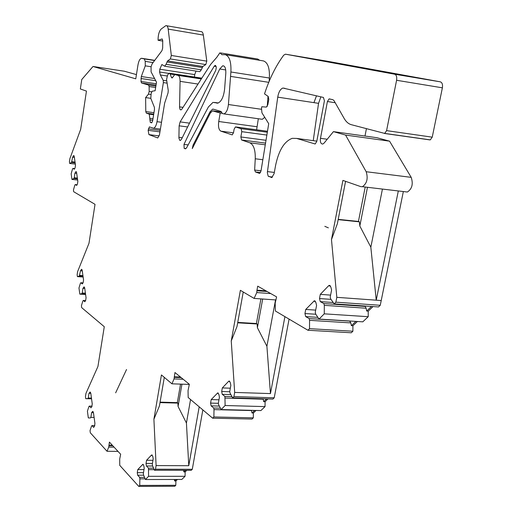 <?xml version="1.0" encoding="UTF-8"?>
<svg xmlns="http://www.w3.org/2000/svg" width="512" height="512" viewBox="0 0 512 512"><rect width="100%" height="100%" fill="white"/><g stroke="black" fill="none" stroke-linecap="round" stroke-linejoin="round"><path stroke-width="0.77" d="M338.214 219.354L358.438 221.459L365.184 187.168M345.574 181.331L337.37 223.706L331.475 239.571L336.819 297.331L335.872 302.17L334.182 303.866L330.675 298.886L330.214 297.088L331.597 289.997L330.797 286.88L329.19 285.382L328.602 285.766L320.301 294.362L319.494 298.541L320.269 301.626L323.866 303.565L324.314 305.35L324.269 313.837L319.046 319.078L315.686 314.112L315.251 312.339L316.589 305.395L315.827 302.317L314.272 300.819L305.734 309.453L304.947 313.536L305.683 316.589L309.139 318.566L309.568 320.333L309.51 328.666L307.93 330.253L275.418 311.027L275.168 303.213L276.595 296.89L257.709 286.157L256.973 290.176L265.933 290.829M237.747 322.406L256.403 323.52L260.928 298.899M145.626 97.594L150.784 98.33L154.381 107.29L154.49 109.395L152.627 120.896L151.622 122.854L150.298 122.432L149.274 114.157L146.317 113.12L145.779 111.571L145.626 97.594L148.461 94.157L149.184 91.462L149.133 86.573L148.589 85.056L141.517 82.982L140.992 81.491L141.293 76.531L145.28 65.85L145.229 61.37L144.339 58.925L141.306 58.298C139.789 58.918 138.675 61.139 137.965 64.973L135.77 78.829L93.005 66.483L81.76 79.526L80.346 88.966L86.451 91.091L80.685 129.28L69.888 158.662L69.427 161.715L69.677 163.443L71.514 162.47L72.614 157.197L73.709 155.52L74.214 156.32L75.501 165.171L75.091 167.898L74.342 169.203L72.896 168.422L72.467 169.171L71.149 173.811L71.949 179.418L73.805 178.502L74.234 177.76L74.918 173.203L76.026 171.552L76.544 172.378L77.85 181.376L77.434 184.115L76.678 185.408L75.206 184.563L74.778 185.306L73.446 189.952L73.696 191.731L95.021 204.339L88.979 243.309L77.613 271.61L77.139 274.72L77.402 276.614L79.334 276.07L80.493 270.765L81.581 269.293L82.182 270.259L83.552 279.974L83.123 282.752L82.342 283.942L80.806 282.733L80.358 283.411L78.97 287.981L79.821 294.131L81.786 293.651L82.234 292.979L82.957 288.339L84.045 286.886L84.672 287.891L86.061 297.766L85.626 300.563L84.832 301.734L83.277 300.448L82.822 301.12L81.421 305.69L81.69 307.642L104.282 326.714L97.939 366.458L85.952 393.408L85.453 396.576L85.728 398.662L87.782 398.611L88.25 398.01L88.998 393.306L90.067 392.045L90.784 393.229L92.25 403.917L91.802 406.752L90.97 407.795L89.344 406.093L88.87 406.688L87.411 411.162L88.32 417.92L90.4 417.958L90.874 417.363L91.629 412.634L92.704 411.405L93.446 412.627L94.938 423.507L94.477 426.355L93.638 427.379L91.987 425.587L91.507 426.176L90.029 430.637L90.317 432.787L107.034 451.283L108.749 447.072L109.408 442.093L120.659 454.259L119.706 459.053L119.744 465.344L138.765 486.4L139.718 485.421L139.878 478.848L139.654 477.376L137.651 475.2L137.267 472.659L137.786 469.568L142.848 464.301L143.821 465.747L144.224 468.307L143.334 473.542L143.565 475.021L145.453 479.526L148.57 476.314L148.493 468.166L146.426 465.997L146.022 463.424L146.56 460.282L151.526 455.021L152.781 456.301L153.197 458.893L152.282 464.211L152.525 465.709L154.477 470.24L155.482 469.21L156.102 465.581L153.907 419.219L161.434 374.944L171.942 383.814L174.054 378.906L174.963 372.525L189.344 384.282L188.051 390.541L188.173 397.517L212.666 418.189L213.875 416.96L214.003 409.613L213.696 408L211.104 405.869L210.579 403.091L211.206 399.571L217.67 392.934L218.886 394.426L219.43 397.222L218.355 403.194L218.669 404.806L221.146 409.562L225.12 405.523L224.915 396.435L222.234 394.317L221.683 391.507L222.33 387.923L228.646 381.306L229.018 381.056L230.278 382.547L230.842 385.376L229.741 391.462L230.067 393.094L232.64 397.875L233.92 396.576L234.675 392.429L231.251 340.966L240.384 290.31L254.099 298.419L256.774 292.563L256.973 290.176M256.621 129.792L258.33 118.739M429.062 139.706L430.285 139.878L432.23 137.165L442.381 87.821C442.861 84.512 442.182 82.522 440.346 81.843L326.413 61.062L285.446 54.189L283.718 55.181C275.885 65.779 269.491 78.682 264.525 93.888L268.23 96.435L268.787 99.418L267.84 104.678L266.406 107.091L261.792 106.752L261.498 108.403L261.952 112.858L268.717 123.706L260.992 171.078L259.629 173.434L255.462 171.962L254.637 170.061L255.258 158.784C255.462 149.99 253.658 144.659 249.837 142.797L241.555 139.981L240.858 136.954L241.786 131.68L241.088 128.672L235.418 126.938L234.125 129.19L233.517 132.659L232.237 134.893L220.877 131.162C218.784 129.914 218.067 126.688 218.739 121.498L220.198 113.018L212.467 110.848L210.368 113.011L192.262 148.595L193.082 145.101L209.965 111.878L212.589 109.165L213.434 109.184L221.158 111.52L222.342 113.491L223.942 113.907C226.304 112.858 227.802 109.728 228.422 104.525L230.893 71.981C231.328 61.984 229.472 56.218 225.318 54.682L221.971 54.707L219.878 52.813L216.806 57.299L210.669 64.39L181.875 109.139L180.941 109.958L180.019 109.446L179.539 107.27L180.083 81.357C180.077 77.92 179.392 75.936 178.035 75.386L174.784 74.592L172.083 78.016L171.469 77.504L170.163 73.997L169.158 73.158L167.603 74.97L166.554 79.59L168.262 90.477L168.032 92.986L164.646 103.123L159.488 134.688L157.786 137.958L148.922 134.611L148.134 130.342L149.37 126.912L153.638 128.23C155.181 127.616 156.307 125.434 157.018 121.683L163.379 82.579L163.213 80.352L160.346 74.97L159.578 71.994L159.789 69.216L161.888 64.518L164.659 66.208L166.074 64.314L167.571 60.909L170.368 58.957L171.328 55.475L168.192 29.101C167.846 26.643 167.078 25.485 165.894 25.626L161.274 28.954C159.379 30.835 158.323 34.048 158.099 38.579L158.08 40.288L162.016 38.97L162.733 40.563L162.669 48.032L161.946 50.669L152.109 63.872L151.072 66.733L151.085 71.853L156.506 82.195L155.123 90.739L152.211 91.194L151.187 93.197L150.797 98.355M364.992 136.038L366.426 128.704M405.082 191.757L407.36 192.026C412.083 188.896 413.363 184.006 411.2 177.35L389.562 141.171L376.89 137.702L333.434 131.635L324.064 143.123M334.182 303.866L378.502 306.95L380.256 305.293L403.315 191.686M319.046 319.078L362.797 321.837L368.218 316.704L368.224 311.142L373.011 306.573M307.93 330.253L351.258 332.781L352.896 331.226L352.909 325.76L357.382 321.498M232.64 397.875L272.883 399.085L274.214 397.811L289.082 319.11M221.146 409.562L260.902 410.573L265.043 406.605L265.101 401.709L267.962 398.938M212.666 418.189L252.058 419.059L253.318 417.85L253.382 413.024L256.045 410.451M154.477 470.24L191.238 470.31L192.288 469.293L202.842 409.894M145.453 479.526L181.798 479.462L185.062 476.301L185.152 471.917L186.803 470.298M138.765 486.4L174.803 486.246L175.802 485.28L175.891 480.96L177.414 479.469M136.435 74.605L124.339 71.219L93.005 66.483M199.36 71.603L199.827 71.68L201.306 69.818L202.861 66.477L205.786 64.576L206.784 61.146L203.341 35.072C202.963 32.64 202.157 31.488 200.909 31.616L166.765 25.773M196.026 71.085L194.72 74.598L194.445 77.03M259.706 60.307L257.747 59.027L220.838 52.973M269.139 81.376L269.395 78.035C269.798 68.186 267.821 62.483 263.462 60.922L262.835 60.819M267.251 106.33L268.013 96.288M260.998 119.117L262.317 119.302L264.73 117.312M313.242 140.653L318.547 103.341L320.883 96.851M324.064 143.117L322.771 144.051C320.826 143.994 320.058 142.086 320.48 138.33L327.411 101.536L329.101 98.886L332.877 99.686L334.029 100.666L344.16 118.458C346.093 121.824 348.506 123.91 351.392 124.71L384.704 133.414L386.592 130.63L396.582 80.275C397.056 76.902 396.416 74.88 394.65 74.208L285.446 54.189M331.475 239.571L342.906 180.403L360.858 186.656L362.426 186.701C366.982 183.475 368.23 178.483 366.182 171.725L345.574 135.066L333.434 131.635M328.378 227.853L324.819 226.336L328.378 227.853M186.682 147.68L185.568 148.8L184.173 148.397L183.987 144.397L219.731 68.998L222.682 65.805C224.922 65.779 225.965 68.282 225.805 73.318L224.614 89.024C223.667 96.838 221.446 101.53 217.939 103.098L212.966 102.394L208.41 106.938L186.682 147.68M181.491 139.27L215.61 70.637C216.589 67.699 216.422 65.958 215.11 65.427L214.246 66.208L180.128 121.888L179.13 125.824L178.906 138.118L179.821 140.429L180.333 140.499L181.491 139.27M323.45 97.459L324.403 100.813L316.762 141.478L315.174 144L296.691 138.426L292.243 138.336C284.307 141.318 278.765 150.323 275.61 165.357L274.093 173.683L271.789 177.51L268.154 176.102L267.334 172.582L277.734 97.139C278.624 92.07 280.346 89.037 282.893 88.032L323.45 97.453M160.077 402.138L177.331 402.618L180.538 384.115M220.198 113.018L222.131 113.293M336.819 297.331L381.222 300.544L376.23 300.179L370.835 247.174L382.406 189.21M370.835 247.174L359.821 226.003L359.411 221.843L338.157 219.635M316.518 95.814L313.965 102.579L316.48 95.808M69.677 163.443L75.341 164.09M71.514 162.47L75.168 162.893M71.93 161.722L75.053 162.08M72.614 157.197L74.374 157.402M72.896 168.422L74.675 168.621M71.949 179.418L77.658 180.038M73.805 178.502L77.491 178.906M74.234 177.76L77.376 178.099M74.918 173.203L76.691 173.402M75.206 184.563L77.056 184.762M77.402 276.614L83.142 277.03M79.334 276.07L83.04 276.339M79.782 275.386L82.938 275.616M80.493 270.765L82.278 270.899M80.806 282.733L83.034 282.893M79.821 294.131L85.606 294.515M81.786 293.651L85.517 293.901M82.234 292.979L85.414 293.19M82.957 288.339L84.749 288.461M83.277 300.448L85.6 300.602M126.534 369.517L115.648 392.832M85.728 398.662L91.552 398.829M87.782 398.611L91.539 398.72M88.25 398.01L91.456 398.099M88.998 393.306L90.803 393.357M89.344 406.093L92.083 406.163M88.32 417.92L90.4 417.958M90.874 417.363L94.106 417.434M91.629 412.634L93.453 412.672M91.987 425.587L94.81 425.638M107.034 451.283L117.997 451.379M108.749 447.072L114.061 447.13M108.973 445.69L112.768 445.734M108.902 445.19L112.307 445.229M139.718 485.421L175.802 485.28M176.147 479.475L174.63 480.96L175.891 480.96M174.63 480.96L174.336 479.475M139.878 478.848L145.165 478.842M139.654 477.376L144.55 477.376M137.651 475.2L143.642 475.2M148.57 476.314L185.062 476.301M148.73 469.651L154.227 469.664M185.53 470.298L183.872 471.917L183.558 470.291M183.872 471.917L185.152 471.917M148.493 468.166L153.587 468.179M146.426 465.997L152.653 466.016M155.482 469.21L192.288 469.293M156.102 465.581L188.768 465.702L199.194 406.816M177.331 402.618L177.894 403.104L178.074 406.47L186.432 423.034L190.554 399.52M177.894 403.104L160 402.611M164.301 377.37L159.424 405.978L153.907 419.219M188.768 465.702L186.432 423.034M178.074 406.47L181.946 384.166M171.942 383.814L189.318 384.422M174.054 378.906L183.174 379.238M174.323 377.344L181.171 377.6M174.227 376.8L180.48 377.037M213.875 416.96L253.318 417.85M254.662 410.419L252.006 412.986L253.382 413.024M252.006 412.986L251.418 410.336M214.003 409.613L251.52 410.56M213.696 408L220.429 408.179M211.104 405.869L219.334 406.086M225.12 405.523L265.043 406.605M225.235 398.061L263.219 399.2L263.027 398.79M266.566 398.899L263.706 401.664L263.219 399.2M263.706 401.664L265.101 401.709M224.915 396.435L231.981 396.653M222.234 394.317L230.874 394.586M233.92 396.576L274.214 397.811M234.675 392.429L270.451 393.587L284.922 316.646M256.403 323.52L257.133 323.981L257.402 327.699L266.906 346.285L275.539 299.91M257.133 323.981L237.67 322.816M243.245 292L237.005 326.515L231.251 340.966M270.451 393.587L266.906 346.285M257.402 327.699L262.682 299.021M254.099 298.419L276.026 299.949M256.774 292.563L270.752 293.568M257.101 290.771L267.104 291.494M309.51 328.666L352.896 331.226M355.866 321.402L351.398 325.67L352.909 325.76M351.398 325.67L350.848 322.906L349.645 321.005M309.568 320.333L350.848 322.906M309.139 318.566L349.939 321.133M305.683 316.589L317.888 317.363M324.269 313.837L368.218 316.704M324.314 305.35L366.125 308.224L365.197 306.432L364 305.939M371.475 306.464L366.694 311.04L366.125 308.224M366.694 311.04L368.224 311.142M323.866 303.565L365.197 306.432M320.269 301.626L333.242 302.534M335.872 302.17L380.256 305.293M359.821 226.003L367.43 187.437M345.574 135.066L389.562 141.171M254.637 170.061L261.03 170.829M160.346 74.97L167.104 76M158.08 40.288L162.726 41.056M145.28 65.85L151.072 66.746M376.23 300.179L398.285 191.091M358.438 221.459L359.411 221.843M218.739 121.498L256.902 126.733M296.691 138.426L316.826 141.139M271.098 177.472L271.642 177.536M268.774 176.582L272.576 177.03M267.418 171.603L274.323 172.429M277.734 97.139L318.547 103.341M178.886 137.318L182.24 137.754M179.13 125.824L187.61 126.957M180.128 121.888L189.504 123.155M214.246 66.208L216.141 66.509M73.35 155.878L74.144 155.968M75.667 171.904L76.461 171.987M81.267 269.568L82.016 269.626M83.744 287.155L84.486 287.206M89.818 392.243L90.483 392.262M92.461 411.59L93.114 411.603M137.267 472.659L143.482 472.666M137.786 469.568L144.006 469.581M142.611 464.461L143.334 464.467M146.022 463.424L152.416 463.45M146.56 460.282L152.954 460.314M151.526 455.021L152.288 455.027M210.579 403.091L218.381 403.309M211.206 399.571L218.97 399.795M217.312 393.171L218.387 393.21M221.683 391.507L229.805 391.77M222.33 387.923L230.336 388.192M228.646 381.306L229.779 381.35M304.947 313.536L315.776 314.24M305.734 309.453L315.68 310.112M313.722 301.178L315.379 301.293M319.494 298.541L331.008 299.36M320.301 294.362L330.598 295.117M328.602 285.766L330.368 285.901M366.182 171.725L411.2 177.35M320.48 138.33L327.226 139.245M327.411 101.536L335.194 102.714M384.403 133.453L429.728 139.878M386.592 130.63L432.23 137.165M396.582 80.275L442.381 87.821M394.65 74.208L440.346 81.843M255.462 171.962L260.512 172.563M255.258 158.784L262.842 159.731M249.837 142.797L265.274 144.813M241.555 139.981L265.549 143.13M240.858 136.954L266.016 140.288M241.786 131.68L266.867 135.059M241.088 128.672L267.328 132.23M235.718 126.944L267.482 131.27M220.877 131.162L233.485 132.845M213.146 110.861L221.35 112.019M185.133 148.774L185.478 148.813M184.173 148.397L185.939 148.621M183.987 144.397L188.154 144.922M219.731 68.998L225.734 69.946M268.755 82.323L230.56 76.384M230.893 71.981L269.395 78.035M225.318 54.682L263.462 60.922M179.539 106.874L183.014 107.366M180.083 81.357L198.016 84.058M178.035 75.386L201.306 78.944M174.963 74.592L201.491 78.65M171.469 77.504L172.538 77.664M170.163 73.997L174.592 74.675M148.922 134.611L159.194 135.93M148.134 130.342L159.942 131.878M148.378 128.845L160.186 130.394M157.018 121.683L161.51 122.285M163.379 82.579L166.963 83.11M163.213 80.352L166.611 80.858M159.578 71.994L168.723 73.395M159.789 69.216L194.72 74.598M166.074 64.314L201.306 69.818M166.912 61.971L202.17 67.514M167.571 60.909L202.861 66.477M170.368 58.957L205.786 64.576M171.328 55.475L206.784 61.146M168.192 29.101L203.341 35.072M161.971 38.982L162.31 39.04M150.298 122.432L151.936 122.65M149.824 119.885L152.73 120.275M150.067 118.387L152.973 118.778M149.274 114.157L153.626 114.746M146.317 113.12L153.722 114.131M145.779 111.571L153.958 112.691M148.461 94.157L150.976 94.515M149.184 91.462L151.616 91.814M149.133 86.573L155.642 87.533M148.589 85.056L155.872 86.131M141.517 82.982L156.032 85.126M140.992 81.491L156.25 83.757M140.96 78.496L155.725 80.698M141.293 76.531L154.586 78.528M145.229 61.37L153.062 62.592M144.339 58.925L154.592 60.538M141.786 58.304L154.739 60.339M214.445 102.426L218.31 102.982M216.678 103.072L217.331 103.168M228.422 104.525L261.382 109.286M209.965 111.878L210.97 112.019M193.082 145.101L193.984 145.216M282.893 88.032L285.005 88.358M217.67 392.934L218.048 392.947M229.018 381.056L229.421 381.075M314.272 300.819L314.88 300.858M329.19 285.382L329.843 285.434M362.426 186.701L407.36 192.026M329.101 98.886L330.253 99.066M384.704 133.414L430.285 139.878M222.682 65.805L223.91 66.003M169.613 73.229L201.811 78.157M153.638 128.23L160.397 129.114M164.659 66.208L199.827 71.68M215.11 65.427L215.552 65.491M223.942 113.907L262.317 119.302M212.589 109.165L214.054 109.37"/></g></svg>
